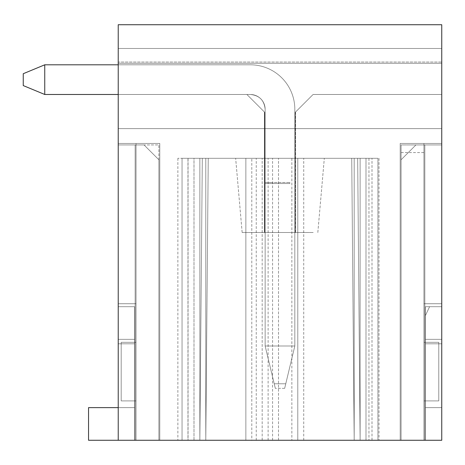 <?xml version="1.0" encoding="UTF-8"?>
<svg xmlns="http://www.w3.org/2000/svg" width="465" height="465" viewBox="0 0 465 465"><rect width="100%" height="100%" fill="white"/><g stroke="black" fill="none" stroke-linecap="round" stroke-linejoin="round"><path stroke-width="0.35" stroke-dasharray="2.33 1.74" d="M121.196 400.9L121.196 342.321L121.196 400.9L121.196 342.321L121.196 400.9L121.196 342.321L121.196 400.9L121.196 342.321L121.196 400.9L121.196 342.321L121.196 400.9L121.196 342.321L121.196 400.9L121.196 342.321L121.196 400.9L136.036 400.9L136.036 342.321L121.196 342.321L136.036 342.321L136.036 400.9L121.196 400.9L136.036 400.9L136.036 342.321L136.036 400.9L121.196 400.9L136.036 400.9L136.036 342.321L121.196 342.321L136.036 342.321L136.036 400.9L121.196 400.9L136.036 400.9L136.036 342.321L121.196 342.321L136.036 342.321L136.036 400.9L121.196 400.9L136.036 400.9L136.036 342.321L121.196 342.321L136.036 342.321L136.036 400.9L121.196 400.9L136.036 400.9L136.036 342.321L121.196 342.321L136.036 342.321L136.036 400.9L121.196 400.9L136.036 400.9L136.036 342.321L121.196 342.321L136.036 342.321L136.036 400.9L121.196 400.9M44.745 94.482L44.745 64.804L250.31 64.804A44.524 44.524 0 0 1 294.827 109.327A44.524 44.524 0 0 0 250.31 64.804L44.745 64.804L250.31 64.804A44.524 44.524 0 0 1 294.827 109.327L294.827 346.001L265.149 346.001L294.827 346.001L294.827 109.327A44.524 44.524 0 0 0 250.31 64.804A44.524 44.524 0 0 1 294.827 109.327L294.827 346.001L265.149 346.001L265.149 109.327A14.839 14.839 0 0 0 250.31 94.482A14.839 14.839 0 0 1 265.149 109.327C264.26 100.301 259.313 95.354 250.31 94.482L44.745 94.482L44.745 64.804L250.31 64.804A44.524 44.524 0 0 1 294.827 109.327L294.827 346.001L265.149 346.001L274.216 383.776C275.635 389.687 275.635 389.687 274.216 383.776C275.635 389.687 275.635 389.687 274.216 383.776L265.149 346.001L265.149 182.501L270.142 182.501L265.149 182.501L265.149 109.327L265.149 346.001L274.216 383.776C275.635 389.687 275.635 389.687 274.216 383.776C275.635 389.687 275.635 389.687 274.216 383.776L265.149 346.001L294.827 346.001L294.827 109.327A44.524 44.524 0 0 0 250.31 64.804L44.745 64.804L23.25 73.708L44.745 64.804L23.25 73.708L23.25 85.577L44.745 94.482L44.745 64.804L250.31 64.804A44.524 44.524 0 0 1 294.827 109.327A44.524 44.524 0 0 0 250.31 64.804L44.745 64.804L44.745 94.482L250.31 94.482A14.839 14.839 0 0 1 265.149 109.327A14.839 14.839 0 0 0 250.31 94.482L44.745 94.482L23.25 85.577L44.745 94.482L23.25 85.577L23.25 73.708L44.745 64.804L44.745 94.482L250.31 94.482C259.313 95.354 264.26 100.301 265.149 109.327L265.149 346.001L274.216 383.776C275.635 389.687 275.635 389.687 274.216 383.776C275.635 389.687 275.635 389.687 274.216 383.776L265.149 346.001L265.149 109.327A14.839 14.839 0 0 0 250.31 94.482A14.839 14.839 0 0 1 265.149 109.327L265.149 346.001L274.216 383.776C275.635 389.687 275.635 389.687 274.216 383.776C275.635 389.687 275.635 389.687 274.216 383.776L265.149 346.001L265.149 182.501L270.142 182.501L265.149 182.501L265.149 109.327C264.26 100.301 259.313 95.354 250.31 94.482L44.745 94.482L23.25 85.577L44.745 94.482L44.745 64.804L250.31 64.804A44.524 44.524 0 0 1 294.827 109.327A44.524 44.524 0 0 0 250.31 64.804L44.745 64.804L23.25 73.708L44.745 64.804L44.745 94.482L250.31 94.482A14.839 14.839 0 0 1 265.149 109.327A14.839 14.839 0 0 0 250.31 94.482L44.745 94.482L23.25 85.577L44.745 94.482L44.745 64.804L250.31 64.804L44.745 64.804L44.745 94.482L250.31 94.482C259.313 95.354 264.26 100.301 265.149 109.327L265.149 346.001L274.216 383.776C275.635 389.687 275.635 389.687 274.216 383.776C275.635 389.687 275.635 389.687 274.216 383.776L265.149 346.001L265.149 109.327A14.839 14.839 0 0 0 250.31 94.482A14.839 14.839 0 0 1 265.149 109.327L265.149 346.001L274.216 383.776C275.635 389.687 275.635 389.687 274.216 383.776C275.635 389.687 275.635 389.687 274.216 383.776L265.149 346.001L265.149 182.501L270.142 182.501L265.149 182.501L265.149 109.327C264.26 100.301 259.313 95.354 250.31 94.482L44.745 94.482L23.25 85.577L44.745 94.482L250.31 94.482A14.839 14.839 0 0 1 265.149 109.327A14.839 14.839 0 0 0 250.31 94.482C259.313 95.354 264.26 100.301 265.149 109.327L265.149 346.001L274.216 383.776C275.635 389.687 275.635 389.687 274.216 383.776C275.635 389.687 275.635 389.687 274.216 383.776L265.149 346.001L265.149 109.327A14.839 14.839 0 0 0 250.31 94.482L44.745 94.482L23.25 85.577L23.25 73.708L44.745 64.804L44.745 94.482L44.745 64.804L23.25 73.708L23.25 85.577L23.25 73.708L23.25 85.577L44.745 94.482L44.745 64.804L23.25 73.708L23.25 85.577L23.25 73.708L23.25 85.577L44.745 94.482L250.31 94.482A14.839 14.839 0 0 1 265.149 109.327L265.149 346.001L274.216 383.776L265.149 346.001L294.827 346.001L294.827 109.327A44.524 44.524 0 0 0 250.31 64.804L44.745 64.804L23.25 73.708L44.745 64.804L44.745 94.482L250.31 94.482C259.313 95.354 264.26 100.301 265.149 109.327L265.149 346.001L265.149 182.501L270.142 182.501L265.149 182.501L265.149 109.327A14.839 14.839 0 0 0 250.31 94.482A14.839 14.839 0 0 1 265.149 109.327C264.26 100.301 259.313 95.354 250.31 94.482L44.745 94.482L44.745 64.804L250.31 64.804L44.745 64.804L23.25 73.708L23.25 85.577L23.25 73.708L44.745 64.804L23.25 73.708L23.25 85.577L23.25 73.708L23.25 85.577L44.745 94.482L44.745 64.804L23.25 73.708L23.25 85.577L44.745 94.482L250.31 94.482L118.226 94.482L246.898 94.482L264.405 111.995L264.405 232.5L264.405 111.995L246.898 94.482L118.226 94.482L118.226 63.321L441.75 63.321L441.75 94.482L313.084 94.482L295.275 112.292L295.275 232.5L264.701 232.5L295.275 232.5L295.275 112.292L313.084 94.482L295.571 111.995L295.571 232.5L264.405 232.5L295.571 232.5L295.571 111.995L313.084 94.482L441.75 94.482L313.084 94.482L441.75 94.482L441.75 63.321L118.226 63.321L118.226 94.482L246.898 94.482L264.701 112.292L264.701 232.5L264.701 112.292L246.898 94.482L118.226 94.482L118.226 63.321L441.75 63.321L441.75 94.482L313.084 94.482L295.275 112.292L295.275 232.5L264.701 232.5L295.275 232.5L295.275 112.292L313.084 94.482L441.75 94.482L313.084 94.482L295.275 112.292L295.275 232.5L264.701 232.5L264.701 112.292L246.898 94.482L118.226 94.482L246.898 94.482L264.701 112.292L264.701 232.5L295.275 232.5L295.275 112.292L313.084 94.482L441.75 94.482L441.75 63.321L118.226 63.321L441.75 63.321L441.75 94.482L441.75 63.321L118.226 63.321L118.226 94.482L118.226 24.732L118.226 144.941L158.891 144.941L158.891 440.268L135.146 440.268L424.83 440.268L135.146 440.268L158.891 440.268L135.146 440.268L135.146 144.941L135.146 440.268L135.146 144.941L135.146 440.268L135.146 144.941L135.146 440.268L135.146 144.941L135.146 440.268L135.146 144.941L135.146 440.268L135.146 144.941L135.146 440.268L441.75 440.268L423.941 440.268L423.941 143.458L423.941 440.268L136.036 440.268L423.941 440.268L400.196 440.268L400.196 143.458L400.196 440.268L423.941 440.268L423.941 143.458L423.941 440.268L423.941 303.732L423.941 440.268L400.196 440.268L441.75 440.268L136.036 440.268L136.036 303.732L118.226 303.732L136.036 303.732L118.226 303.732L136.036 303.732L118.226 303.732L136.036 303.732L118.226 303.732L136.036 303.732L118.226 303.732L136.036 303.732L118.226 303.732L136.036 303.732L118.226 303.732L136.036 303.732L136.036 440.268L88.548 440.268L441.75 440.268L441.75 24.732L441.75 303.732L423.941 303.732L441.75 303.732L423.941 303.732L441.75 303.732L423.941 303.732L441.75 303.732L423.941 303.732L441.75 303.732L423.941 303.732L441.75 303.732L423.941 303.732L441.75 303.732L423.941 303.732L441.75 303.732L441.75 440.268L441.75 128.619L118.226 128.619L441.75 128.619L441.75 24.732L118.226 24.732L118.226 128.619L441.75 128.619L118.226 128.619L441.75 128.619L441.75 24.732L441.75 144.941L424.83 144.941L424.83 440.268L401.086 440.268L441.75 440.268L441.75 144.941L415.925 144.941L401.086 159.78L415.925 144.941L441.75 144.941L424.83 144.941L424.83 152.572L401.086 152.572L401.086 440.268L401.086 159.78L415.925 144.941L401.086 159.78L415.925 144.941L441.75 144.941L424.83 144.941L424.83 440.268L424.83 144.941L415.925 144.941L401.086 159.78L415.925 144.941L441.75 144.941L424.83 144.941L424.83 440.268L401.086 440.268L401.086 159.78L415.925 144.941L401.086 159.78L415.925 144.941L441.75 144.941L415.925 144.941L401.086 159.78L401.086 440.268L425.423 440.268L425.423 315.607L429.579 306.702L425.423 315.607L429.579 306.702L441.75 306.702L429.579 306.702L425.423 315.607L429.579 306.702L441.75 306.702L441.75 144.941L424.83 144.941L424.83 440.268L424.83 144.941L415.925 144.941L441.75 144.941L441.75 24.732L441.75 48.476L441.75 24.732L441.75 48.476L441.75 24.732L118.226 24.732L118.226 407.619L118.226 143.458L159.78 143.458L159.78 440.268L136.036 440.268L159.78 440.268L159.78 143.458L136.036 143.458L136.036 440.268L136.036 143.458L118.226 143.458L118.226 128.619L441.75 128.619L441.75 440.268L441.75 144.941L401.086 144.941L401.086 152.572M118.226 440.268L118.226 407.619L134.554 407.619L134.554 339.351L134.554 407.619L134.554 343.804L134.554 407.619L88.548 407.619L88.548 440.268L88.548 407.619L88.548 440.268L88.548 407.619L88.548 440.268L88.548 407.619L88.548 440.268L88.548 407.619L88.548 440.268L88.548 407.619L88.548 440.268L88.548 407.619L88.548 440.268L159.78 440.268L136.036 440.268L136.036 143.458L159.78 143.458L159.78 440.268L159.78 143.458L159.78 440.268L136.036 440.268L136.036 143.458L118.226 143.458L118.226 407.619L88.548 407.619L88.548 440.268L134.554 440.268L134.554 306.702L118.226 306.702L118.226 144.941L144.051 144.941L158.891 159.78L158.891 440.268L134.554 440.268L134.554 306.702L118.226 306.702L134.554 306.702L118.226 306.702L118.226 24.732L441.75 24.732L118.226 24.732L441.75 24.732L118.226 24.732L441.75 24.732L118.226 24.732L118.226 128.619L441.75 128.619L441.75 24.732L441.75 306.702L429.579 306.702L425.423 315.607L429.579 306.702L441.75 306.702L429.579 306.702L425.423 315.607L429.579 306.702L441.75 306.702L441.75 24.732L441.75 48.476L118.226 48.476L118.226 24.732L118.226 48.476L441.75 48.476L118.226 48.476L118.226 24.732L441.75 24.732L441.75 48.476L118.226 48.476L441.75 48.476L118.226 48.476L441.75 48.476L118.226 48.476L441.75 48.476L118.226 48.476L118.226 24.732L441.75 24.732L118.226 24.732L441.75 24.732L441.75 48.476L441.75 24.732L441.75 48.476L441.75 24.732L118.226 24.732L118.226 48.476L441.75 48.476L118.226 48.476L118.226 24.732L118.226 48.476L441.75 48.476L118.226 48.476L118.226 24.732L118.226 144.941L144.051 144.941L158.891 159.78L158.891 440.268L88.548 440.268L159.78 440.268L159.78 143.458L118.226 143.458L118.226 128.619L441.75 128.619L441.75 440.268L441.75 306.702L429.579 306.702L425.423 315.607L429.579 306.702L441.75 306.702L441.75 24.732L441.75 48.476L118.226 48.476L441.75 48.476L118.226 48.476L118.226 24.732L118.226 128.619L441.75 128.619L441.75 24.732L441.75 48.476L118.226 48.476L441.75 48.476L118.226 48.476L118.226 24.732L118.226 48.476L441.75 48.476L118.226 48.476L118.226 94.482L118.226 48.476L118.226 62.048L441.75 62.048L441.75 48.476L118.226 48.476L118.226 63.321L118.226 24.732L441.75 24.732L118.226 24.732L441.75 24.732L441.75 306.702L429.579 306.702L425.423 315.607L425.423 440.268L425.423 306.702L441.75 306.702L425.423 306.702L425.423 440.268L441.75 440.268L441.75 128.619L118.226 128.619L441.75 128.619L441.75 24.732L441.75 48.476L118.226 48.476L118.226 94.482L118.226 62.048L441.75 62.048L441.75 48.476L118.226 48.476L118.226 63.321L441.75 63.321L441.75 48.476L118.226 48.476L118.226 24.732L441.75 24.732L441.75 48.476L118.226 48.476L118.226 94.482L246.898 94.482L118.226 94.482L118.226 63.321L441.75 63.321L441.75 48.476L118.226 48.476L118.226 94.482L246.898 94.482L118.226 94.482L118.226 63.321L441.75 63.321L441.75 48.476L118.226 48.476L118.226 24.732L118.226 144.941L144.051 144.941L158.891 159.78L158.891 440.268L158.891 144.941L118.226 144.941L144.051 144.941L158.891 159.78L158.891 440.268L134.554 440.268L134.554 306.702L134.554 440.268L88.548 440.268L136.036 440.268L136.036 143.458L136.036 440.268L159.78 440.268L136.036 440.268L136.036 143.458L159.78 143.458L159.78 440.268L159.78 143.458L159.78 440.268L136.036 440.268L136.036 143.458L159.78 143.458L118.226 143.458L118.226 407.619L118.226 144.941L144.051 144.941L158.891 159.78L158.891 440.268L134.554 440.268L134.554 306.702L118.226 306.702L134.554 306.702L134.554 440.268L88.548 440.268L159.78 440.268L159.78 143.458L159.78 440.268L136.036 440.268L136.036 143.458L136.036 440.268L159.78 440.268L159.78 143.458L118.226 143.458L118.226 128.619L441.75 128.619L441.75 440.268L441.75 24.732L118.226 24.732L118.226 128.619L441.75 128.619L118.226 128.619L118.226 143.458L159.78 143.458L159.78 440.268L88.548 440.268L134.554 440.268L134.554 306.702L118.226 306.702L118.226 144.941L144.051 144.941L158.891 159.78L158.891 440.268L134.554 440.268L134.554 306.702L118.226 306.702L118.226 144.941L144.051 144.941L158.891 159.78L158.891 440.268L158.891 159.78L144.051 144.941L158.891 159.78L158.891 440.268L134.554 440.268L134.554 306.702L118.226 306.702L134.554 306.702L134.554 440.268L88.548 440.268L136.036 440.268L136.036 143.458L136.036 440.268L159.78 440.268L159.78 143.458L118.226 143.458L118.226 407.619L118.226 343.804L118.226 407.619L88.548 407.619L88.548 440.268L134.554 440.268L134.554 306.702L118.226 306.702L118.226 144.941L144.051 144.941L158.891 159.78L158.891 440.268L134.554 440.268L134.554 306.702L118.226 306.702L118.226 144.941L144.051 144.941L158.891 159.78L158.891 440.268L158.891 159.78L144.051 144.941L118.226 144.941L118.226 24.732L441.75 24.732L441.75 144.941L415.925 144.941L401.086 159.78L401.086 440.268L401.086 144.941L424.83 144.941L424.83 440.268L424.83 152.572M251.792 440.268L377.935 440.268L187.976 440.268L199.851 440.268L199.851 158.298L245.857 158.298L245.857 440.268L245.857 158.298L354.191 158.298L182.042 158.298L377.935 158.298L182.042 158.298L377.935 158.298L182.042 158.298L377.935 158.298L182.042 158.298L377.935 158.298L182.042 158.298L377.935 158.298L199.851 158.298L199.851 440.268L199.851 158.298L199.851 440.268L199.851 158.298L199.851 440.268L182.042 440.268L199.851 440.268L199.851 158.298L199.851 440.268L251.792 440.268L251.792 158.298M423.941 400.9L423.941 342.321L423.941 400.9L438.78 400.9L438.78 342.321L438.78 400.9L438.78 342.321L438.78 400.9L438.78 342.321L438.78 400.9L438.78 342.321L438.78 400.9L438.78 342.321L438.78 400.9L438.78 342.321L438.78 400.9L438.78 342.321L438.78 400.9L423.941 400.9L423.941 342.321L438.78 342.321L423.941 342.321L423.941 400.9L438.78 400.9L423.941 400.9L423.941 342.321L438.78 342.321L423.941 342.321L423.941 400.9L438.78 400.9L423.941 400.9L423.941 342.321L438.78 342.321L423.941 342.321L423.941 400.9L438.78 400.9L423.941 400.9L423.941 342.321L438.78 342.321L423.941 342.321L423.941 400.9L438.78 400.9L423.941 400.9L423.941 342.321L438.78 342.321L423.941 342.321L423.941 400.9L438.78 400.9L423.941 400.9L423.941 342.321L438.78 342.321L423.941 342.321L423.941 400.9L438.78 400.9L423.941 400.9M400.196 143.458L441.75 143.458L400.196 143.458L441.75 143.458L400.196 143.458L400.196 440.268L400.196 143.458L441.75 143.458L400.196 143.458L400.196 440.268L400.196 143.458L441.75 143.458L400.196 143.458L400.196 440.268L400.196 143.458L441.75 143.458L400.196 143.458L400.196 440.268L400.196 143.458L441.75 143.458L400.196 143.458L400.196 440.268L400.196 143.458L441.75 143.458L400.196 143.458L400.196 440.268L400.196 143.458M291.863 440.268L182.042 440.268L377.935 440.268L182.042 440.268L377.935 440.268L199.851 440.268L377.935 440.268L199.851 440.268L202.31 158.298L199.851 440.268L193.992 440.268L193.992 158.298L202.31 158.298L199.851 440.268L360.125 440.268L357.666 158.298L360.125 440.268L365.99 440.268L365.99 158.298L357.666 158.298L360.125 440.268L205.786 440.268L378.998 440.268L365.99 440.268L365.99 158.298L202.31 158.298L357.666 158.298L360.125 440.268L177.874 440.268L193.992 440.268L193.992 158.298L177.874 158.298L202.31 158.298L199.851 440.268L182.042 440.268L182.042 158.298L182.042 440.268L182.042 158.298L182.042 440.268L187.976 440.268L182.042 440.268L182.042 158.298L182.042 440.268L360.125 440.268L360.125 158.298L377.935 158.298L354.191 158.298L360.125 158.298L360.125 440.268L360.125 158.298L360.125 440.268L360.125 158.298L360.125 440.268L372 440.268L360.125 440.268L360.125 158.298L360.125 440.268L297.798 440.268L297.798 158.298L205.786 158.298L354.191 158.298L297.798 158.298L297.798 440.268L297.798 158.298L297.798 440.268L291.863 440.268L291.863 158.298M262.179 440.268L262.179 158.298L262.179 440.268M377.935 440.268L377.935 158.298L377.935 440.268L377.935 158.298L377.935 440.268L377.935 158.298L377.935 440.268L377.935 158.298L377.935 440.268L377.935 158.298L377.935 440.268L377.935 158.298L377.935 440.268L360.125 440.268L360.125 158.298L360.125 440.268L360.125 158.298L360.125 440.268L360.125 158.298L360.125 440.268L360.125 158.298L360.125 440.268L360.125 158.298L360.125 440.268L360.125 158.298L360.125 440.268L360.125 158.298L360.125 440.268L377.935 440.268L377.935 158.298L377.935 440.268L360.125 440.268L360.125 158.298L360.125 440.268L360.125 158.298L360.125 440.268L377.935 440.268M278.506 440.268L278.506 158.298L278.506 440.268M318.897 158.298L235.656 158.298L318.897 158.298M313.195 232.5L242.149 232.5L313.195 232.5M270.142 182.501L289.834 182.478L289.864 183.524L289.834 182.478L289.864 183.524L289.834 182.478L289.864 183.524L289.834 182.478L289.864 183.524L289.834 182.478L270.142 182.501M44.745 64.804L250.31 64.804A44.524 44.524 0 0 1 294.827 109.327L294.827 346.001L265.149 346.001L294.827 346.001L265.149 346.001L294.827 346.001L265.149 346.001L294.827 346.001L265.149 346.001L294.827 346.001L285.76 383.776C284.348 389.676 284.348 389.676 285.76 383.776C284.348 389.676 284.348 389.676 285.76 383.776C284.348 389.676 284.348 389.676 285.76 383.776C284.348 389.676 284.348 389.676 285.76 383.776C284.348 389.676 284.348 389.676 285.76 383.776C284.348 389.676 284.348 389.676 285.76 383.776C284.348 389.676 284.348 389.676 285.76 383.776C284.348 389.676 284.348 389.676 285.76 383.776C284.348 389.676 284.348 389.676 285.76 383.776C284.348 389.676 284.348 389.676 285.76 383.776C284.348 389.676 284.348 389.676 285.76 383.776C284.348 389.676 284.348 389.676 285.76 383.776C284.348 389.676 284.348 389.676 285.76 383.776C284.348 389.676 284.348 389.676 285.76 383.776C284.348 389.676 284.348 389.676 285.76 383.776C284.348 389.676 284.348 389.676 285.76 383.776L274.216 383.776C275.635 389.687 275.635 389.687 274.216 383.776C275.635 389.687 275.635 389.687 274.216 383.776L285.76 383.776L274.216 383.776L285.76 383.776L274.216 383.776L285.76 383.776L274.216 383.776L285.76 383.776L274.216 383.776L285.76 383.776L274.216 383.776L285.76 383.776L274.216 383.776L285.76 383.776L274.216 383.776L285.76 383.776L294.827 346.001L285.76 383.776L294.827 346.001L285.76 383.776L294.827 346.001L294.827 109.327L294.827 346.001L285.76 383.776L294.827 346.001L294.827 109.327L294.827 346.001L285.76 383.776L294.827 346.001L294.827 109.327L294.827 346.001L285.76 383.776L294.827 346.001L294.827 109.327A44.524 44.524 0 0 0 250.31 64.804L118.226 64.804M118.226 407.619L88.548 407.619L118.226 407.619L88.548 407.619L118.226 407.619L118.226 143.458L159.78 143.458L118.226 143.458L118.226 24.732L441.75 24.732L118.226 24.732L441.75 24.732L118.226 24.732L118.226 144.941L144.051 144.941L135.146 144.941L135.146 440.268L424.83 440.268L135.146 440.268L424.83 440.268L135.146 440.268L135.146 144.941L118.226 144.941L118.226 24.732L441.75 24.732L118.226 24.732L118.226 407.619L118.226 306.702L118.226 407.619L88.548 407.619L118.226 407.619L88.548 407.619L118.226 407.619L118.226 306.702L118.226 407.619L88.548 407.619L118.226 407.619L118.226 306.702L118.226 407.619L88.548 407.619L134.554 407.619L118.226 407.619L118.226 343.804L134.554 343.804L118.226 343.804L118.226 407.619L134.554 407.619L118.226 407.619L118.226 343.804L134.554 343.804L118.226 343.804L118.226 407.619L134.554 407.619L118.226 407.619L118.226 343.804L134.554 343.804L118.226 343.804L118.226 407.619L134.554 407.619L118.226 407.619L118.226 343.804L134.554 343.804L118.226 343.804L118.226 407.619L134.554 407.619L118.226 407.619L118.226 343.804L134.554 343.804L118.226 343.804L118.226 407.619L134.554 407.619L118.226 407.619L118.226 143.458L159.78 143.458L118.226 143.458L118.226 24.732L441.75 24.732L118.226 24.732L441.75 24.732L441.75 94.482L313.084 94.482L295.275 112.292L295.275 232.5L264.701 232.5L264.701 112.292L246.898 94.482L264.701 112.292L264.701 232.5L295.275 232.5L295.275 112.292L313.084 94.482L441.75 94.482L313.084 94.482L295.275 112.292L295.275 232.5L264.701 232.5L264.701 112.292L246.898 94.482L264.701 112.292L264.701 232.5L295.275 232.5L295.275 112.292L313.084 94.482L295.275 112.292L295.275 232.5L264.701 232.5L264.701 112.292L246.898 94.482L264.701 112.292L264.701 232.5L295.275 232.5L295.275 112.292L313.084 94.482L295.275 112.292L295.275 232.5L264.701 232.5L264.701 112.292L246.898 94.482L264.701 112.292L264.701 232.5L295.275 232.5L295.275 112.292L313.084 94.482L441.75 94.482L441.75 48.476L118.226 48.476L118.226 63.321L118.226 24.732L441.75 24.732L441.75 48.476L118.226 48.476L118.226 94.482L246.898 94.482L118.226 94.482L118.226 63.321L441.75 63.321L441.75 48.476L118.226 48.476L118.226 63.321L441.75 63.321L441.75 48.476L441.75 94.482L441.75 48.476L441.75 63.321L118.226 63.321L441.75 63.321L441.75 94.482L313.084 94.482L441.75 94.482L441.75 48.476L441.75 94.482L313.084 94.482L441.75 94.482L441.75 48.476L441.75 63.321L118.226 63.321L118.226 94.482L246.898 94.482L118.226 94.482M441.75 343.804L441.75 407.619L441.75 343.804L425.423 343.804L425.423 407.619L425.423 339.351L425.423 407.619L425.423 343.804L425.423 407.619L425.423 343.804L425.423 407.619L425.423 343.804L425.423 407.619L425.423 343.804L425.423 407.619L425.423 343.804L441.75 343.804L441.75 407.619L425.423 407.619L441.75 407.619L441.75 339.351L441.75 407.619L425.423 407.619L441.75 407.619L441.75 343.804L425.423 343.804L441.75 343.804L441.75 407.619L425.423 407.619L441.75 407.619L441.75 343.804L425.423 343.804L441.75 343.804L441.75 407.619L425.423 407.619L441.75 407.619L441.75 343.804L425.423 343.804L441.75 343.804L441.75 407.619L425.423 407.619L441.75 407.619L441.75 343.804L425.423 343.804L441.75 343.804L441.75 407.619L425.423 407.619L441.75 407.619L441.75 343.804L425.423 343.804L441.75 343.804M177.874 158.298L177.874 440.268M378.998 158.298L378.998 440.268M441.75 339.351L425.423 339.351L441.75 339.351M134.554 339.351L118.226 339.351L134.554 339.351M297.798 440.268L297.798 158.298L297.798 440.268M199.851 440.268L199.851 158.298L199.851 440.268L199.851 158.298L199.851 440.268L199.851 158.298L199.851 440.268L199.851 158.298L199.851 440.268L199.851 158.298L199.851 440.268L199.851 158.298L199.851 440.268L199.851 158.298L199.851 440.268L187.976 440.268L199.851 440.268L199.851 158.298L199.851 440.268L199.851 158.298L199.851 440.268L182.042 440.268L182.042 158.298L182.042 440.268L182.042 158.298L182.042 440.268L182.042 158.298L182.042 440.268L199.851 440.268L199.851 158.298L199.851 440.268L205.786 440.268L199.851 440.268M423.941 440.268L400.196 440.268L423.941 440.268L423.941 143.458L423.941 440.268L423.941 303.732L423.941 440.268L441.75 440.268L425.423 440.268L425.423 315.607L425.423 440.268L425.423 315.607L425.423 440.268L441.75 440.268L136.036 440.268L136.036 143.458L136.036 440.268L423.941 440.268L423.941 143.458L423.941 440.268L423.941 303.732L423.941 440.268L400.196 440.268L423.941 440.268L423.941 143.458L423.941 440.268L423.941 303.732L423.941 440.268L441.75 440.268L425.423 440.268L425.423 315.607L425.423 440.268L425.423 315.607L425.423 440.268L441.75 440.268L136.036 440.268L423.941 440.268L423.941 143.458L423.941 440.268L423.941 303.732L423.941 440.268L400.196 440.268L423.941 440.268L423.941 143.458L423.941 440.268M424.83 440.268L424.83 144.941L415.925 144.941L424.83 144.941L424.83 440.268L401.086 440.268L425.423 440.268L425.423 315.607L425.423 440.268L401.086 440.268L401.086 159.78L401.086 440.268L401.086 159.78L401.086 440.268L425.423 440.268L401.086 440.268L401.086 159.78L401.086 440.268L401.086 159.78L401.086 440.268L424.83 440.268L424.83 144.941L424.83 440.268L401.086 440.268L424.83 440.268L424.83 144.941L424.83 440.268M250.31 64.804A44.524 44.524 0 0 1 294.827 109.327A44.524 44.524 0 0 0 250.31 64.804A44.524 44.524 0 0 1 294.827 109.327L294.827 346.001L285.76 383.776L294.827 346.001L294.827 109.327A44.524 44.524 0 0 0 250.31 64.804A44.524 44.524 0 0 1 294.827 109.327A44.524 44.524 0 0 0 250.31 64.804A44.524 44.524 0 0 1 294.827 109.327A44.524 44.524 0 0 0 250.31 64.804A44.524 44.524 0 0 1 294.827 109.327A44.524 44.524 0 0 0 250.31 64.804M264.701 112.292L264.701 232.5L264.701 112.292L246.898 94.482L264.701 112.292M187.976 440.268L182.042 440.268L182.042 158.298L182.042 440.268L187.976 440.268L187.976 158.298L187.976 440.268M354.191 440.268L360.125 440.268L360.125 158.298L360.125 440.268L354.191 440.268L354.191 158.298L354.191 440.268L354.191 158.298L354.191 440.268L354.191 158.298L354.191 440.268L354.191 158.298L354.191 440.268L354.191 158.298L354.191 440.268L354.191 158.298L354.191 440.268L354.191 158.298L354.191 440.268L351.732 158.298L354.191 440.268M118.226 24.732L441.75 24.732L118.226 24.732M134.554 440.268L134.554 306.702L118.226 306.702L134.554 306.702L134.554 440.268M134.554 343.804L118.226 343.804L134.554 343.804M441.75 407.619L425.423 407.619L441.75 407.619M423.941 342.321L438.78 342.321L423.941 342.321M136.036 342.321L121.196 342.321L136.036 342.321M265.149 346.001L294.827 346.001L285.76 383.776L294.827 346.001L265.149 346.001M205.786 440.268L205.786 158.298L205.786 440.268L205.786 158.298L205.786 440.268L205.786 158.298L205.786 440.268L205.786 158.298L205.786 440.268L205.786 158.298L205.786 440.268L205.786 158.298L205.786 440.268L205.786 158.298L205.786 440.268L208.25 158.298L205.786 440.268M256.244 440.268L256.244 158.298M268.119 440.268L268.119 158.298M303.732 440.268L303.732 158.298M372 440.268L372 158.298L372 440.268M272.571 440.268L272.571 158.298M265.149 183.524L289.864 183.524L265.149 183.524M368.954 158.298L368.954 440.268L368.954 158.298M188.058 158.298L188.058 440.268L188.058 158.298M317.827 232.5L324.32 158.298L317.827 232.5M242.149 232.5L235.656 158.298L242.149 232.5M284.673 388.327L275.303 388.327L284.673 388.327"/><path stroke-width="0.7" d="M441.75 440.268L88.548 440.268L88.548 407.619L118.226 407.619L118.226 24.732L441.75 24.732L441.75 440.268M118.226 440.268L118.226 407.619M118.226 64.804L44.745 64.804L23.25 73.708L23.25 85.577L44.745 94.482L118.226 94.482M44.745 64.804L44.745 94.482"/></g></svg>
